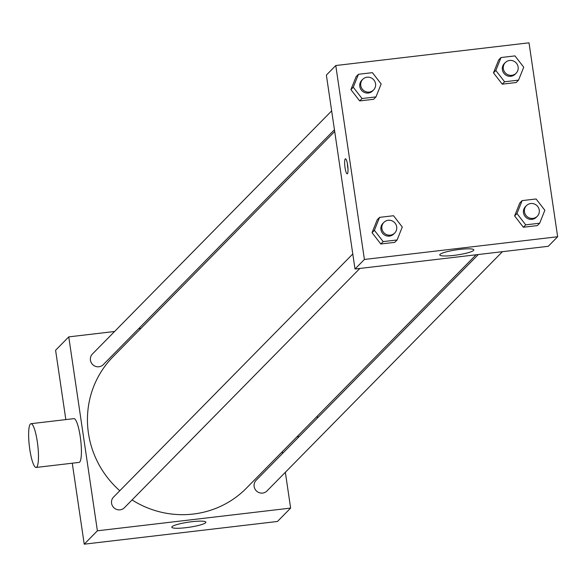 <?xml version="1.0" encoding="UTF-8"?>
<svg xmlns="http://www.w3.org/2000/svg" width="587" height="587" viewBox="0 0 587 587"><rect width="100%" height="100%" fill="white"/><g stroke="black" fill="none" stroke-linecap="round" stroke-linejoin="round"><path stroke-width="0.88" d="M285.348 472.286L290.631 508.093L277.468 521.469L84.227 544.178L72.274 463.209M65.832 419.602L55.596 350.256L68.76 336.879L114.575 331.494M138.686 328.654L140.931 328.39M502.428 251.684L266.96 490.974A7.602 7.374 -135.5 0 1 256.372 490.893A7.602 7.374 -135.5 0 1 256.123 480.313L478.317 254.523M331.662 110.892L92.43 353.998A7.602 7.374 44.5 0 0 92.68 364.578A7.602 7.374 44.5 0 0 103.261 364.659L334.443 129.734M290.631 508.093L97.391 530.802L68.76 336.879M282.303 451.689L282.56 453.443M359.86 268.442L124.393 507.733A7.602 7.374 -135.5 0 1 113.805 507.652A7.602 7.374 -135.5 0 1 113.555 497.072L352.787 253.966M476.072 254.787L246.423 488.149A93.619 90.809 -135.5 0 1 132.053 499.948M119.785 490.739A93.619 90.809 -135.5 0 1 112.961 356.815L334.7 131.488M172.064 526.671A17.206 2.575 -8.4 0 1 190.129 521.924A17.206 2.575 -8.4 0 1 205.868 522.188A17.206 2.575 -8.4 0 1 189.219 527.251A17.206 2.575 -8.4 0 1 171.815 527.214A17.206 2.575 -8.4 0 1 172.064 526.671M97.391 530.802L84.227 544.178M30.979 423.697L73.925 418.648A22.027 4.234 83.3 0 1 80.485 438.364A22.027 4.234 83.3 0 1 79.678 462.079A22.027 4.234 83.3 0 1 79.069 462.409L36.123 467.457A22.027 4.234 -96.7 0 0 36.732 467.127A22.027 4.234 -96.7 0 0 37.546 443.412A22.027 4.234 -96.7 0 0 30.979 423.697A22.027 4.234 -96.7 0 0 29.35 446.069A22.027 4.234 -96.7 0 0 36.123 467.457M317.266 416.161A22.027 4.234 83.3 0 1 317.406 418.039M557.65 236.744L548.251 246.298L355.01 269.015L326.372 75.085L335.771 65.531L529.012 42.822L557.65 236.744L364.41 259.461L335.771 65.531M397.106 239.966L394.757 242.358L380.809 243.994L372.048 232.694L377.228 219.758L372.048 232.694L374.396 230.309L379.584 217.366L393.525 215.73L402.286 227.03L397.106 239.966L383.157 241.609L374.396 230.309M518.548 80.133L516.193 82.525L502.252 84.161L493.484 72.861L498.671 59.925L493.484 72.861L495.839 70.477L501.019 57.533L514.968 55.897L523.729 67.197L518.548 80.133L504.6 81.776L495.839 70.477M375.981 96.892L373.625 99.284L359.684 100.92L350.916 89.62L356.104 76.677L350.916 89.62L353.271 87.228L358.452 74.292L372.4 72.656L381.161 83.956L375.981 96.892L362.032 98.535L353.271 87.228M539.673 223.214L537.325 225.599L523.377 227.242L514.616 215.935L519.796 202.999L514.616 215.935L516.964 213.551L522.144 200.607L536.092 198.971L544.853 210.271L539.673 223.214L525.725 224.85L516.964 213.551M364.41 259.461L355.01 269.015M473.577 250.429A17.206 2.575 -8.4 0 1 455.512 255.184A17.206 2.575 -8.4 0 1 439.773 254.919A17.206 2.575 -8.4 0 1 456.422 249.857A17.206 2.575 -8.4 0 1 473.826 249.886A17.206 2.575 -8.4 0 1 473.577 250.429M345.039 167.633A7.572 1.453 83.3 0 1 345.45 158.798A7.572 1.453 83.3 0 1 347.775 166.15A7.572 1.453 83.3 0 1 347.218 173.84A7.572 1.453 83.3 0 1 345.039 167.633M347.996 168.799A7.572 1.453 83.3 0 1 347.746 167.317A7.572 1.453 83.3 0 1 347.372 163.524M526.436 205.626L525.49 206.58A7.602 7.374 44.5 0 0 525.739 217.161A7.602 7.374 44.5 0 0 536.327 217.241L537.266 216.287A7.602 7.374 44.5 0 0 534.119 203.894A7.602 7.374 44.5 0 0 526.678 216.207A7.602 7.374 44.5 0 0 537.266 216.287M522.144 200.607L519.796 202.999M537.325 225.599L523.377 227.242L514.616 215.935M525.725 224.85L523.377 227.242M383.869 222.385L382.929 223.339A7.602 7.374 44.5 0 0 383.172 233.919A7.602 7.374 44.5 0 0 393.76 234L394.699 233.046A7.602 7.374 44.5 0 0 391.551 220.653A7.602 7.374 44.5 0 0 384.111 232.966A7.602 7.374 44.5 0 0 394.699 233.046M379.584 217.366L377.228 219.758M394.757 242.358L380.809 243.994L372.048 232.694M383.157 241.609L380.809 243.994M505.304 62.552L504.365 63.506A7.602 7.374 44.5 0 0 504.615 74.087A7.602 7.374 44.5 0 0 515.203 74.167L516.142 73.206A7.602 7.374 44.5 0 0 512.987 60.821A7.602 7.374 44.5 0 0 505.554 73.133A7.602 7.374 44.5 0 0 516.142 73.206M501.019 57.533L498.671 59.925M516.193 82.525L502.252 84.161L493.484 72.861M504.6 81.776L502.252 84.161M362.737 79.304L361.797 80.265A7.602 7.374 44.5 0 0 362.047 90.846A7.602 7.374 44.5 0 0 372.635 90.926L373.574 89.965A7.602 7.374 44.5 0 0 370.419 77.579A7.602 7.374 44.5 0 0 362.986 89.892A7.602 7.374 44.5 0 0 373.574 89.965M358.452 74.292L356.104 76.677M373.625 99.284L359.684 100.92L350.916 89.62M362.032 98.535L359.684 100.92M299.209 436.53L296.963 436.794"/></g></svg>
